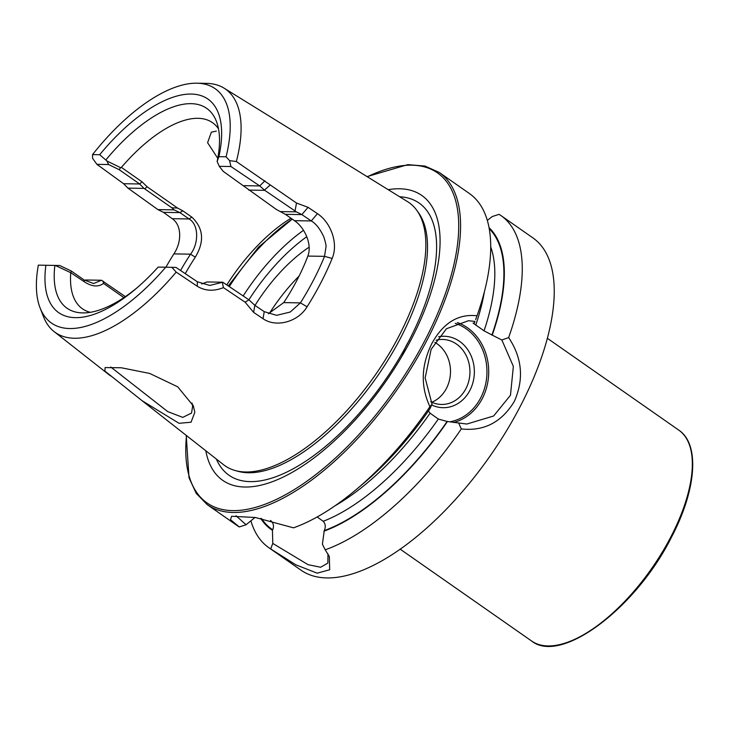 <?xml version="1.0" encoding="UTF-8"?>
<svg xmlns="http://www.w3.org/2000/svg" width="729" height="729" viewBox="0 0 729 729"><rect width="100%" height="100%" fill="white"/><g stroke="black" fill="none" stroke-linecap="round" stroke-linejoin="round"><path stroke-width="1.09" d="M142.055 400.686L104.848 371.034L105.104 367.571L121.342 367.771L149.727 373.458L177.739 386.844L193.294 405.843L194.843 412.249L191.044 422.219L179.033 423.303L142.055 400.686L223.612 464.747A160.562 71.132 -55.1 0 0 235.239 470.542A160.562 71.132 -55.1 0 0 399.2 335.522A160.562 71.132 -55.1 0 0 416.924 210.526A160.562 71.132 -55.1 0 0 407.484 201.605L224.095 88.173A148.497 65.783 -55.1 0 0 206.544 83.379L196.967 83.206A142.92 63.314 -55.1 0 0 92.528 154.612L99.691 154.721L106.953 160.991L120.586 167.679L121.406 167.397L142.046 181.822L147.076 186.742L177.575 208.057M110.781 367.042L167.743 411.621L182.769 417.38L191.545 413.07L192.62 406.345L192.019 403.009M438.603 336.78A35.721 30.691 -89.1 0 1 469.066 351.779A35.721 30.691 -89.1 0 1 469.923 390.325A35.721 30.691 -89.1 0 1 431.714 404.95M430.693 401.725A32.504 27.921 90.9 0 0 441.501 404.458A32.504 27.921 90.9 0 0 465.913 388.648A32.504 27.921 90.9 0 0 466.478 356.126A32.504 27.921 90.9 0 0 442.549 339.45A32.504 27.921 90.9 0 0 436.133 340.215M431.805 402.262A32.504 27.921 90.9 0 0 446.467 388.329A32.504 27.921 90.9 0 0 434.794 342.338M428.406 410.992L430.092 413.188L438.329 419.038L447.132 421.471L466.842 424.041L493.624 415.995L510.464 395.264L513.362 366.386L501.844 339.978L492.23 335.121A186.332 82.541 -55.1 0 0 489.077 227.648M492.23 335.121L484.047 330.829L473.085 323.102L474.442 322.865L474.971 321.453L468.519 320.705L446.44 328.733L431.14 349.337L425.135 377.904L432.069 404.212L429.818 408.951A186.332 82.541 -55.1 0 1 362.96 483.883L356.29 489.487A202.607 89.749 -55.1 0 0 429.919 406.664C420.469 386.488 421.098 365.475 431.805 343.614C443.15 322.929 458.222 313.643 477.021 315.775A202.607 89.749 -55.1 0 0 469.394 193.513L439.286 172.472L424.98 166.057L407.83 164.636L367.079 176.609M475.654 319.575L477.021 315.775M236.041 515.777L246.065 524.752L255.032 517.444M501.844 339.978L508.651 337.582C522.192 357.912 524.096 379.153 514.373 401.305C501.78 422.209 484.083 431.422 461.302 428.934A202.607 89.749 -55.1 0 1 325.207 549.812L322.4 544.226L324.25 530.612C325.899 526.958 325.553 523.85 323.193 521.29L317.161 516.952M217.761 158.302L207.592 142.693L211.364 132.159L216.303 131.129M99.691 154.721A130.272 57.709 -55.1 0 1 191.244 94.059A130.272 57.709 -55.1 0 1 218.91 156.662L217.133 161.474L219.274 166.33L223.238 171.379L276.428 209.496L285.385 214.335L294.452 220.668C304.731 227.466 312.386 244.625 307.848 256.079A117.715 52.151 124.9 0 1 297.414 279.371A117.715 52.151 124.9 0 1 283.727 302.608L268.354 313.771M123.875 297.605L103.554 283.408C98.242 287.29 91.79 286.716 84.209 281.713L70.759 272.692A113.533 50.292 -55.1 0 0 82.468 308.814A113.533 50.292 -55.1 0 0 90.259 312.313M218.91 156.662L226.072 156.781L229.58 160.617L236.351 161.546L296.493 203.026L308.066 207.328L317.47 213.679C330.775 222.381 338.666 243.45 332.142 258.458A155.395 68.836 124.9 0 1 320.933 282.642A155.395 68.836 124.9 0 1 307.091 306.781C297.997 321.999 276.109 327.886 263.023 318.71L253.61 312.386L245.108 302.189L223.439 287.618C213.861 291.463 205.15 291.026 197.304 286.287L176.181 272.108L171.862 267.324L165.729 267.215A142.92 63.314 -55.1 0 1 40.04 307.775L43.503 316.705A148.497 65.783 -55.1 0 0 54.037 331.54A148.497 65.783 -55.1 0 0 176.181 272.108M236.351 161.546A148.497 65.783 -55.1 0 0 224.095 88.173M205.797 450.759A173.794 76.992 -55.1 0 0 289.586 473.786A173.794 76.992 -55.1 0 0 411.274 339.331A173.794 76.992 -55.1 0 0 388.22 189.686M250.913 520.925A202.607 89.749 -55.1 0 0 268.846 547.707L300.849 570.069A202.607 89.749 -55.1 0 0 520.624 405.679A202.607 89.749 -55.1 0 0 532.945 237.918L500.941 215.556A202.607 89.749 -55.1 0 0 499.092 214.344L492.266 216.531L487.355 220.386M508.651 337.582A202.607 89.749 -55.1 0 0 500.941 215.556M325.207 549.812L329.326 556.464L329.69 569.759L317.17 573.167L295.755 564.775L270.696 548.928L272.774 543.424L308.039 564.665L320.623 567.244L327.877 563.08L327.941 553.821M268.846 547.707A202.607 89.749 -55.1 0 0 270.696 548.928M461.302 428.934L458.732 423.148M323.958 531.168A186.332 82.541 -55.1 0 0 447.46 421.48M432.069 404.212L429.919 406.664M186.241 435.395L189.011 477.787L196.247 493.405L207.191 504.623L237.299 525.664A202.607 89.749 -55.1 0 0 239.258 526.949L230.492 519.668L231.631 516.269L255.341 517.499L293.486 527.832A202.607 89.749 -55.1 0 0 356.29 489.487M260.745 518.419A186.332 82.541 -55.1 0 0 272.436 530.329L272.774 543.424M270.559 520.442C273.484 523.012 274.204 526.119 272.719 529.773L272.436 530.329M246.065 524.752L239.258 526.949M96.911 164.344L123.602 183.717L127.94 188.128L144.014 188.383L139.631 183.972L119.173 169.684L108.594 164.535L96.911 164.344L92.629 158.384L92.528 154.612M226.072 156.781A142.92 63.314 -55.1 0 0 196.967 83.206M217.133 161.474A121.889 53.992 -55.1 0 0 216.404 121.378A121.889 53.992 -55.1 0 0 106.088 159.669M218.49 128.796A113.533 50.292 -55.1 0 0 212.531 122.691A113.533 50.292 -55.1 0 0 121.406 167.397M70.759 272.692L55.267 265.429L38.327 265.146A142.92 63.314 -55.1 0 0 40.04 307.775M45.891 265.274A130.272 57.709 -55.1 0 0 135.202 289.358A130.272 57.709 -55.1 0 0 158.166 267.096L165.729 267.215M54.875 265.429A121.889 53.992 -55.1 0 0 82.577 312.905A121.889 53.992 -55.1 0 0 136.943 287.873M127.94 188.128L157.901 209.597L174.076 209.861L171.853 207.792L177.575 208.066L182.788 210.799L191.845 217.133C203.5 228.195 204.649 241.545 195.29 257.182A113.533 50.292 -55.1 0 0 185.275 273.657M309.123 247.195A100.092 44.341 -55.1 0 0 255.004 305.433M55.267 265.429L59.696 265.511L71.196 270.96L83.999 279.909L93.604 283.545L101.44 280.246L125.342 296.612M101.44 280.246L85.648 279.991L84.391 280.501M180.592 270.505A117.715 52.151 124.9 0 1 190.551 254.175C198.807 243.705 199.026 224.468 189.011 218.955L179.954 212.622L174.076 209.861M157.901 209.597L163.487 212.358L172.199 218.682C182.022 225.225 181.749 242.42 173.857 253.902A149.636 66.284 -55.1 0 0 165.911 267.215M171.853 207.792L144.014 188.383M108.594 164.535L106.953 160.991M219.274 166.33L230.92 166.522L229.58 160.617M171.862 267.324L175.981 267.406L197.313 281.749L209.761 285.431L222.792 282.223L248.935 299.838L254.831 305.323L264.235 311.657L276.628 315.329L290.242 312.03L300.421 302.881A149.636 66.284 -55.1 0 0 324.542 256.344L326 246.839C326.273 245.773 325.553 242.465 323.822 236.916C320.077 228.888 315.885 223.566 311.265 220.942L301.861 214.599L296.32 211.847L264.782 190.342L259.715 185.922L230.92 166.522M248.717 190.087L264.782 190.342M280.146 211.583L296.32 211.847M201.669 283.964L207 281.959L222.792 282.223M296.493 203.026L295.09 210.772M308.066 207.328L301.861 214.599L285.385 214.335M332.142 258.458L324.542 256.344L307.848 256.079M307.091 306.781L300.421 302.881L283.727 302.608M263.023 318.71L264.235 311.657M253.61 312.386L254.831 305.323M248.935 299.838L245.108 302.189M222.4 282.734L223.439 287.618M270.031 185.166L264.545 189.996M195.29 257.182L190.551 254.175L173.857 253.902M103.554 283.417L103.117 281.084M71.005 272.482L71.196 270.96M144.798 188.893L147.076 186.742M119.173 169.684L120.586 167.679M235.239 470.542L238.101 471.326A159.551 70.677 -55.1 0 0 401.032 337.153A159.551 70.677 -55.1 0 0 418.646 212.95L416.924 210.526M453.566 422.483A51.677 44.387 90.9 0 0 488.102 380.347A51.677 44.387 90.9 0 0 467.316 327.658A51.677 44.387 90.9 0 0 457.365 322.528M409.361 340.379A51.677 44.387 90.9 0 0 402.317 355.579M449.611 421.854A50.383 43.275 90.9 0 0 486.061 381.914A50.383 43.275 90.9 0 0 466.086 328.752A50.383 43.275 90.9 0 0 455.224 323.357M547.406 338.329L678.817 430.156A128.577 56.962 124.9 0 1 670.999 536.626A128.577 56.962 124.9 0 1 531.523 640.946L400.112 549.119M290.98 218.235A113.533 50.292 -55.1 0 0 226.792 284.921M216.367 459.06A166.012 73.547 -55.1 0 0 300.612 464.473A166.012 73.547 -55.1 0 0 409.087 340.525A166.012 73.547 -55.1 0 0 399.656 196.757M207.191 504.623A202.607 89.749 -55.1 0 0 426.966 340.233A202.607 89.749 -55.1 0 0 439.286 172.472M186.506 435.605A201.313 89.184 -55.1 0 0 267.889 503.128A201.313 89.184 -55.1 0 0 425.362 339.559A201.313 89.184 -55.1 0 0 367.352 176.782M491.893 335.121A185.704 82.268 -55.1 0 0 489.268 228.696M324.25 530.612A185.704 82.268 -55.1 0 0 447.132 421.471M484.047 330.829A179.27 79.415 -55.1 0 0 490.754 246.994M323.193 521.29A179.27 79.415 -55.1 0 0 438.329 419.038M475.755 325.107A179.27 79.415 -55.1 0 0 484.338 292.083M334.994 505.808A179.27 79.415 -55.1 0 0 430.092 413.188M261.547 518.565A185.704 82.268 -55.1 0 0 272.719 529.773M291.108 219.793A123.593 54.748 -55.1 0 0 229.298 286.606M303.51 230.309A123.593 54.748 -55.1 0 0 243.176 295.956M306.791 236.697A118.444 52.47 -55.1 0 0 248.899 299.81M299.054 276.127A100.092 44.341 -55.1 0 0 269.375 313.443M172.199 218.682L189.011 218.955L191.845 217.133M163.487 212.358L179.954 212.622L182.788 210.799M123.602 183.717L139.631 183.972L142.046 181.822M243.696 185.667L259.715 185.922L264.909 180.819M294.452 220.668L311.265 220.942L317.47 213.679M197.313 281.749L197.304 286.287M84.209 281.713L84.008 279.909M678.817 430.156C700.068 444.171 696.441 489.77 671.482 537.2C636.18 608.032 560.975 664.857 531.523 640.946M292.22 219.101L258.677 246.985L228.277 285.914M54.037 331.54L110.453 375.863M193.285 405.843L193.03 405.169"/></g></svg>
